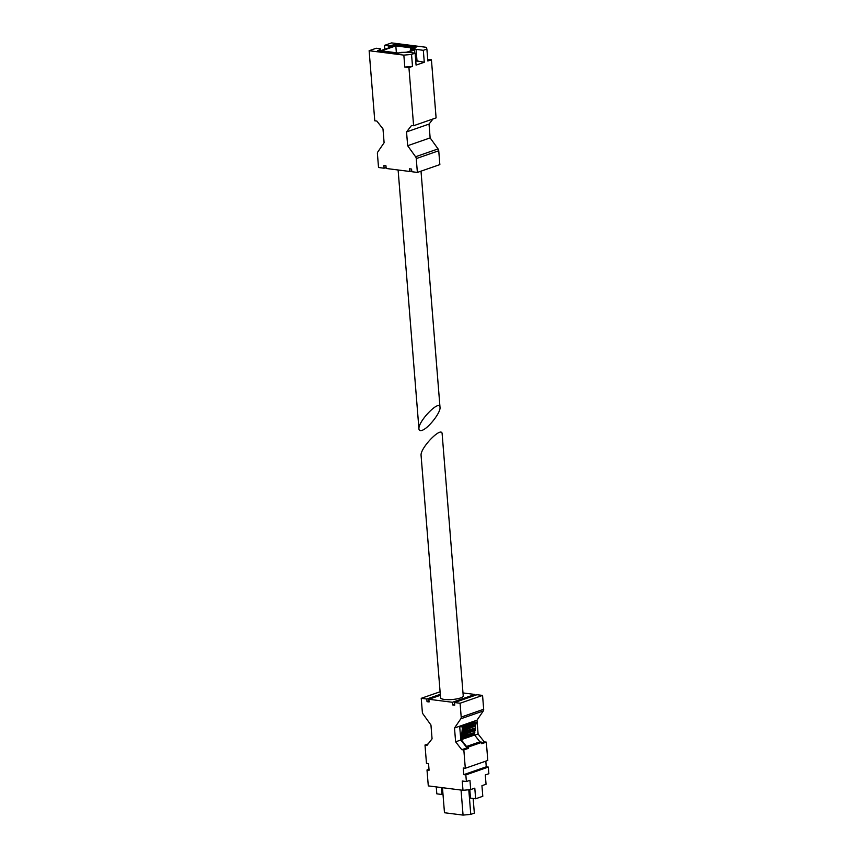 <?xml version="1.0" encoding="UTF-8"?>
<svg xmlns="http://www.w3.org/2000/svg" width="858" height="858" viewBox="0 0 858 858"><rect width="100%" height="100%" fill="white"/><g stroke="black" fill="none" stroke-linecap="round" stroke-linejoin="round"><path stroke-width="1.29" d="M421.975 430.373C428.185 428.603 440.883 412.43 440.015 407.4C439.875 398.895 417.792 421.514 418.951 428.979C419.112 430.523 420.12 430.984 421.975 430.373M408 52.263L414.564 49.979L411.958 48.627L413.481 48.102M414.157 47.812L395.688 45.463L379.837 50.976M412.355 48.005L395.828 45.903L381.542 50.879L398.069 52.971L406.928 52.145L412.998 50.032L410.392 48.691L412.355 48.005M411.54 54.408L403.839 55.127L369.133 50.719L374.774 120.796L376.844 121.053L382.99 128.925L384.105 142.728L377.81 151.952A2.735 1.984 -109.2 0 0 377.413 153.657L378.528 167.503L384.105 168.211L383.891 165.551L385.961 165.819L386.175 168.468L409.727 171.461L409.513 168.801L411.583 169.069L411.786 171.718L417.374 172.426L416.259 158.591A2.735 1.984 -109.2 0 0 415.583 156.746L407.657 145.721L406.542 131.917L411.55 125.461L413.61 125.718L408.934 67.589L412.505 66.356L411.54 54.408L415.111 53.164L416.076 65.111L424.281 62.259L415.712 60.65M369.133 50.719L376.276 48.241L380.405 48.767L379.161 49.196L380.33 49.775L377.649 50.708L398.316 53.325L400.986 52.392L407.882 52.252L415.111 53.164M384.481 45.388L391.623 42.9L426.329 47.308L426.887 49.067L423.326 50.311L416.087 49.389L413.481 48.048L416.162 47.115L395.495 44.498L388.62 45.903L384.481 45.388L384.792 49.249M384.105 168.211L386.1 167.514M409.727 171.461L411.711 170.763M417.374 172.426L439.854 164.607L438.738 150.761A2.735 1.984 -109.2 0 0 438.063 148.917L430.137 137.891L429.032 124.088L432.99 118.972M407.657 145.721L430.137 137.891M406.542 131.917L429.032 124.088M413.61 125.718L436.1 117.889L431.424 59.77L427.713 59.299M426.887 49.067L427.852 61.015L431.424 59.77M424.281 62.259L423.326 50.311M408.934 67.589L404.804 67.074L403.839 55.127M412.505 66.356L404.804 67.074M413.599 49.474L413.481 48.048M395.581 45.506L395.495 44.498M390.025 47.437L389.864 45.474M388.771 47.866L388.62 45.903M380.459 49.378L380.405 48.767M417.052 61.336L416.087 49.389M414.564 49.979L414.822 53.132M410.392 48.691L410.564 50.879M395.828 45.903L396.375 52.756M463.234 695.956A11.368 2.649 175.4 0 1 452.112 699.517A11.368 2.649 175.4 0 1 440.572 697.779L421.085 455.523C419.927 448.058 442.02 425.439 442.149 433.944L463.234 695.956M463.835 749.956L468.382 748.369L468.275 747.05L481.67 742.385L481.767 743.714L486.325 742.127L487.794 760.445L465.304 768.264L463.835 749.956L461.765 749.688L455.619 741.816L454.504 728.013L460.8 718.8A2.735 1.984 -109.2 0 0 461.196 717.084L460.081 703.238L454.504 702.53L454.719 705.19L452.649 704.933L452.434 702.273L428.882 699.281L429.097 701.941L427.027 701.683L426.823 699.023L421.235 698.315L422.351 712.161A2.735 1.984 -109.2 0 0 423.026 714.006L430.952 725.031L432.067 738.835L427.07 745.291L425 745.023L426.469 763.341L428.539 763.599L429.075 770.237L427.005 769.98L428.292 785.896L462.988 790.304L462.248 781.016L466.377 781.541L465.84 774.903L488.331 767.084L486.261 766.816L485.81 761.132M465.304 768.264L463.245 768.007L463.781 774.645L465.84 774.903M475 695.409L474.924 694.454L462.988 692.932M486.325 742.127L484.255 741.87L478.099 733.998L476.994 720.194L483.29 710.971A2.735 1.984 -109.2 0 0 483.676 709.266L482.561 695.42L476.984 694.712L454.504 702.53M469.809 789.671L470.484 798.122L475.654 798.777L482.797 796.288L481.939 785.671L486.046 784.244L485.296 774.956L488.867 773.712L488.331 767.084M466.377 781.541L469.948 780.297L470.699 789.585L474.796 788.159L475.654 798.777M470.699 789.585L462.988 790.304M436.261 786.915L436.819 793.843L441.977 794.497L441.42 787.569M427.005 769.98L429 769.283M425 745.023L428.099 743.95M428.882 699.281L440.379 695.291M452.434 702.273L474.924 694.454M427.027 701.683L429.021 700.986M426.823 699.023L440.293 694.337M421.235 698.315L440.09 691.763M455.619 741.816L460.821 740.004L466.527 747.275L468.382 748.369M461.765 749.688L467.685 747.629M481.692 742.76L484.255 741.87M474.699 735.177L478.099 733.998M454.504 728.013L476.994 720.194M460.081 703.238L482.561 695.42M452.649 704.933L454.633 704.236M468.275 747.05L466.538 746.481L461.207 739.682L462.365 728.077L476.008 723.444L475.89 722.211L473.144 721.932M462.612 728.099L462.505 726.876L459.695 726.78L460.821 740.004M481.67 742.385L479.922 741.827L474.592 735.027L474.689 733.429L461.304 738.084M461.432 737.086L474.817 732.432L461.497 736.582M474.42 732.571L474.689 733.429M461.636 735.585L475.085 730.437L461.701 735.091M474.603 731.07L474.882 731.928M461.829 734.094L475.214 729.439L461.894 733.59M474.796 729.579L475.085 730.437M462.022 732.593L475.407 727.938L462.097 732.099M474.989 728.088L475.278 728.935M462.226 731.102L475.675 725.943L462.29 730.598M475.182 726.587L475.482 727.434M462.419 729.6L475.804 724.946L462.483 729.096M475.375 725.096L475.675 725.943M475.557 723.594L475.868 724.442M463.781 774.645L486.261 766.816M441.977 794.497L442.975 794.154M442.46 787.698L444.476 812.74L463.063 815.1L470.774 814.381L474.335 813.137L473.155 798.455M463.063 815.1L461.057 790.057M470.774 814.381L468.79 789.768M416.259 158.591L438.738 150.761M415.583 156.746L438.063 148.917M392.9 46.429L392.825 45.42M391.023 47.093L390.894 45.603M380.416 50.783L380.33 49.775M460.8 718.8L483.29 710.971M461.196 717.084L483.676 709.266M459.877 726.544L473.273 721.878M462.505 726.876L475.89 722.211M468.05 746.75L481.435 742.095M466.688 746.578L480.072 741.923M466.538 746.481L479.922 741.827M461.207 739.682L474.592 735.027M461.132 739.424L474.517 734.77M462.73 727.23L476.115 722.575M398.112 169.991L418.951 428.979M421.01 171.16L440.015 407.4M380.748 50.665L380.662 49.528M459.813 726.544L473.198 721.889"/></g></svg>
